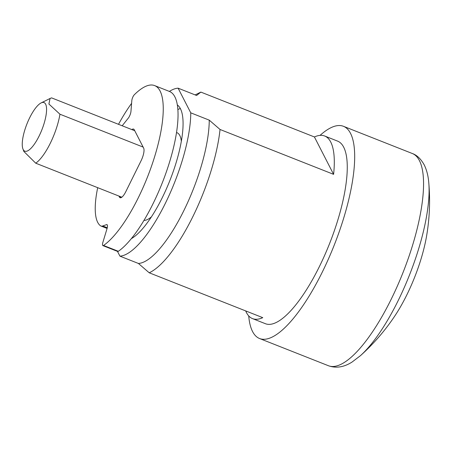<?xml version="1.0" encoding="UTF-8"?>
<svg xmlns="http://www.w3.org/2000/svg" width="452" height="452" viewBox="0 0 452 452"><rect width="100%" height="100%" fill="white"/><g stroke="black" fill="none" stroke-linecap="round" stroke-linejoin="round"><path stroke-width="0.68" d="M131.374 238.633A73.105 22.47 -68.4 0 0 171.251 176.975A73.105 22.47 -68.4 0 0 180.404 108.672A73.105 22.47 -68.4 0 0 177.297 104.926M177.839 109.599A73.105 22.47 111.6 0 1 180.314 108.508M176.5 132.487L176.918 132.656A46.997 14.447 111.6 0 1 179.823 135.549A46.997 14.447 111.6 0 1 181.331 141.216M151.448 216.841A46.997 14.447 111.6 0 1 143.99 220.395M428.778 182.732C430.321 200.53 429.609 218.197 426.637 235.729A75.721 23.272 111.6 0 1 395.116 315.519C385.296 330.35 373.742 343.729 360.447 355.667A109.141 33.544 111.6 0 0 428.778 182.732C428.247 175.918 426.716 169.952 424.191 164.839C420.852 158.884 416.902 155.109 412.331 153.516A114.102 35.07 111.6 0 1 419.383 160.539A114.102 35.07 111.6 0 1 397.229 286.353A114.102 35.07 111.6 0 1 328.48 365.753C338.181 369.194 346.458 365.595 352.074 362.046L360.447 355.667M320.056 135.374A114.102 35.07 111.6 0 1 343.458 126.306A114.102 35.07 111.6 0 1 350.509 133.329A114.102 35.07 111.6 0 1 328.355 259.143A114.102 35.07 111.6 0 1 259.606 338.542A114.102 35.07 111.6 0 1 252.555 331.519A114.102 35.07 111.6 0 1 248.719 315.925M195.162 94.914L200.117 92.451A98.174 30.177 111.6 0 1 200.863 92.095L314.417 136.962A98.174 30.177 111.6 0 1 324.666 136.007L337.61 141.12A98.174 30.177 111.6 0 1 343.673 147.16A98.174 30.177 111.6 0 1 324.615 255.414A98.174 30.177 111.6 0 1 265.46 323.728L252.515 318.615A98.174 30.177 111.6 0 1 246.453 312.575A98.174 30.177 111.6 0 1 245.69 310.914M200.863 92.095L196.597 95.479L178.111 88.174L190.761 112.836L209.248 120.142L220.045 129.481A98.174 30.177 111.6 0 1 149.216 272.793L262.765 317.66A98.174 30.177 111.6 0 1 252.515 318.615M324.666 136.007A98.174 30.177 111.6 0 1 330.734 142.047A98.174 30.177 111.6 0 1 333.599 174.342L220.045 129.481M118.503 124.317A89.66 27.561 111.6 0 1 131.594 103.35M169.376 91.423A89.66 27.561 111.6 0 1 178.111 88.174M209.248 120.142A89.66 27.561 111.6 0 1 183.67 210.971A89.66 27.561 111.6 0 1 138.419 263.459L119.933 256.154L117.48 251.38M149.216 272.793L138.419 263.459M190.761 112.836A89.66 27.561 111.6 0 1 165.183 203.666A89.66 27.561 111.6 0 1 119.933 256.154M314.417 136.962L333.599 174.342M29.809 149.403A26.109 8.023 -68.4 0 0 45.166 119.543A26.109 8.023 -68.4 0 0 41.075 102.943A26.109 8.023 -68.4 0 0 39.002 104.361A26.109 8.023 -68.4 0 0 26.052 126.283A26.109 8.023 -68.4 0 0 22.916 148.911A26.109 8.023 -68.4 0 0 29.809 149.403M134.747 130.735L51.562 97.869L50.059 98.474L48.901 104.022L59.946 114.215A36.555 11.238 111.6 0 1 37.211 162.059A36.555 11.238 111.6 0 1 35.736 163.195L121.825 197.208M143.131 147.081L59.946 114.215M35.736 163.195L23.871 151.476L22.916 148.911M122.255 125.803A20.888 6.418 111.6 0 1 123.52 124.097L128.244 118.204A5.221 1.605 -68.4 0 0 130.961 111.339L131.814 100.615A4.175 1.283 111.6 0 1 134.312 94.756A87.728 26.962 111.6 0 1 154.618 85.586A87.728 26.962 111.6 0 1 153.765 159.437A87.728 26.962 111.6 0 1 103.548 245.464A4.175 1.283 111.6 0 1 102.909 245.622A4.175 1.283 111.6 0 1 102.649 245.368A4.175 1.283 111.6 0 1 102.898 242.283L106.983 228.808A5.221 1.605 -68.4 0 0 106.966 224.627A5.221 1.605 -68.4 0 0 106.519 224.644L102.728 225.972A20.888 6.418 111.6 0 1 100.937 226.017A20.888 6.418 111.6 0 1 100.508 225.785A67.885 20.865 111.6 0 1 97.7 222.361A67.885 20.865 111.6 0 1 97.694 187.676M154.618 85.586L169.41 91.434A87.728 26.962 111.6 0 1 168.556 165.279A87.728 26.962 111.6 0 1 118.339 251.306A4.175 1.283 111.6 0 1 117.701 251.465L102.909 245.622M131.848 129.594A10.441 3.209 111.6 0 1 133.589 129.091A10.441 3.209 111.6 0 1 134.233 129.735L143.646 148.081A10.441 3.209 111.6 0 1 141.047 160.822L125.803 191.665A10.441 3.209 111.6 0 1 120.085 197.705A10.441 3.209 111.6 0 1 119.441 197.066L118.927 196.061M118.339 251.306L103.548 245.464M107.288 224.943L106.519 224.644M107.26 227.763L102.728 225.972M120.995 197.677L119.441 197.066M259.606 338.542L328.48 365.753M343.458 126.306L412.331 153.516M41.075 102.943L49.844 98.587M107.09 228.446L100.937 226.017"/></g></svg>
